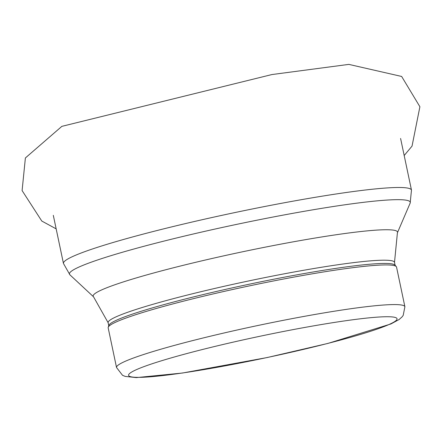 <?xml version="1.0" encoding="UTF-8"?>
<svg xmlns="http://www.w3.org/2000/svg" width="442" height="442" viewBox="0 0 442 442"><rect width="100%" height="100%" fill="white"/><g stroke="black" fill="none" stroke-linecap="round" stroke-linejoin="round"><path stroke-width="0.66" d="M116.533 367.517L108.18 327.876A147.346 11.967 -11.9 0 1 108.224 327.29A147.346 11.967 -11.9 0 1 300.543 275.88A147.346 11.967 -11.9 0 1 396.27 266.592A147.346 11.967 -11.9 0 1 396.546 267.106L404.9 306.748L403.192 315.406L402.032 316.925L399.115 319.516L390.888 323.964L328.041 343.39L267.183 357.545L182.364 373.048L136.313 377.612L125.18 376.396L122.511 375.291L116.533 367.517A147.346 11.967 -11.9 0 1 308.897 315.527A147.346 11.967 -11.9 0 1 404.9 306.748M108.224 327.29L108.859 325.367A146.33 11.884 -11.9 0 1 299.853 274.316A146.33 11.884 -11.9 0 1 394.916 265.089L396.27 266.592M307.665 326.925A137.186 11.144 -11.9 0 1 349.965 337.467A137.186 11.144 -11.9 0 1 130.788 376.744A137.186 11.144 -11.9 0 1 307.665 326.925M108.76 325.677L108.13 322.71A146.33 11.884 -11.9 0 1 299.168 271.073A146.33 11.884 -11.9 0 1 394.507 262.36L395.131 265.327M108.13 322.71L93.549 296.836A155.523 12.63 -11.9 0 1 296.184 241.304A155.523 12.63 -11.9 0 1 397.408 232.801L394.507 262.36M93.549 296.836L69.886 274.797A174.159 14.144 -11.9 0 1 296.809 212.613A174.159 14.144 -11.9 0 1 410.165 203.088L397.408 232.801M69.886 274.797L63.449 263.454A177.833 14.442 -11.9 0 1 295.615 200.707A177.833 14.442 -11.9 0 1 411.474 190.115L410.165 203.088M56.162 228.857L41.791 221.055L22.1 190.574L25.387 157.96L61.852 126.357L271.88 74.56L348.843 64.388L401.645 76.455L419.9 106.743L412.038 146.114L404.187 155.518M411.474 190.115L400.59 138.462M63.449 263.454L53.311 215.331"/></g></svg>

